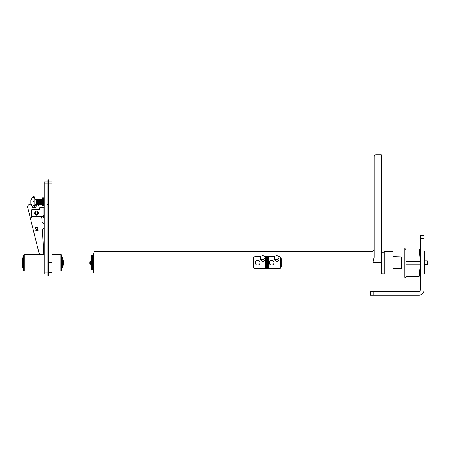 <?xml version="1.0" encoding="UTF-8"?>
<svg xmlns="http://www.w3.org/2000/svg" width="450" height="450" viewBox="0 0 450 450"><rect width="100%" height="100%" fill="white"/><g stroke="black" fill="none" stroke-linecap="round" stroke-linejoin="round"><path stroke-width="0.67" d="M48.426 272.233L52.003 272.233L52.003 181.935L48.426 181.935L52.003 181.935M61.538 270.444L61.538 254.953L60.941 254.357L60.941 271.041L61.538 270.444M60.941 271.041L52.003 271.041M38.683 199.71L39.144 198.922L39.656 204.829M40.089 198.934L40.579 204.885L40.174 198.934M37.046 202.151L36.849 204.846L36.686 203.749C36.529 199.496 36.366 198.27 36.208 200.059M37.102 200.059C37.26 198.27 37.423 199.496 37.581 203.749L37.704 204.874L37.254 204.097L36.81 199.716L36.208 198.922L36.208 204.885L36.821 204.885M38.244 204.092L37.777 204.885L37.699 204.502L37.311 198.934L36.776 199.716M38.593 203.749L38.194 198.922L38.593 203.749M39.696 204.868L39.206 198.922L40.562 204.874M39.195 204.092L38.728 204.885M41.816 202.151L41.602 204.879L41.462 203.839L41.113 198.928L41.58 199.716L41.991 204.002M41.102 204.092L40.635 204.879M40.826 201.656L41.057 198.922L41.518 204.874L42.058 204.097M37.311 198.934L38.655 204.874M38.267 198.939L39.611 204.874M40.354 202.151L40.387 201.656M40.624 199.716L41.068 204.092L41.518 204.874M35.016 204.885L35.016 198.922L34.121 196.577L34.121 207.231L35.016 204.885C35.218 204.092 35.612 204.092 36.208 204.885M32.929 196.577L30.842 200.413L30.842 203.394L32.929 207.231L32.929 196.577L34.121 196.577M32.929 197.691L34.121 197.691M32.929 201.268L34.121 201.268M32.929 205.222L34.121 205.222M32.929 207.231L34.121 207.231M44.258 207.568L40.68 207.568A0.596 0.596 0 0 0 40.084 208.164L40.084 208.761A0.596 0.596 0 0 1 39.488 209.357L32.631 209.357A1.193 1.193 0 0 0 31.438 210.544L31.438 216.208L43.065 216.208L42.767 216.208L43.065 216.208L43.065 217.997L44.258 217.997L43.065 217.997M43.065 216.208L44.258 216.208L43.065 215.016L37.581 215.016M40.68 207.568L42.767 207.568M31.438 216.506L41.873 216.506L41.873 216.804A1.193 1.193 0 0 1 40.68 217.997L32.631 217.997A1.193 1.193 0 0 1 31.438 216.804L31.438 216.208M41.873 216.506L41.873 216.208L42.767 216.208M41.333 254.537A2.981 2.981 0 0 0 39.144 253.699L27.703 207.422A2.385 2.385 0 0 1 29.447 204.536L30.864 204.188L33.058 207.939L35.674 207.292A0.596 0.596 0 0 0 36.107 206.572L35.82 205.414L37.783 204.93A0.596 0.596 0 0 1 38.492 205.329L39.769 209.284A0.596 0.596 0 0 0 40.084 208.761L40.084 208.164M44.258 271.041L24.289 271.041L24.289 254.537L44.258 254.537L43.779 254.537L42.542 231.041A2.981 2.981 0 0 1 44.258 228.189M44.258 223.656A2.981 2.981 0 0 1 42.013 220.922L41.816 217.164M37.148 227.964L37.142 226.912L37.474 228.246L35.73 227.537L35.477 228.004L36.017 228.561L35.269 228.049L35.674 227.278L37.148 227.964M37.733 230.321L37.727 229.269L38.059 230.608L36.315 229.894L36.056 230.361L36.596 230.917L35.848 230.406L36.259 229.635L37.733 230.321M40.314 254.537A2.385 2.385 0 0 0 39.291 254.289A2.385 2.385 0 0 1 40.314 254.537L24.289 254.537L23.692 255.144L23.692 270.444L24.289 271.041M39.144 253.699L39.291 254.289M42.587 205.926L42.587 197.882L41.991 198.478L41.991 205.329L42.587 205.926L43.661 205.926A0.596 0.596 0 0 1 44.258 206.522M44.258 181.935L47.829 181.935L44.258 181.935L44.258 274.022L47.829 274.022M47.829 179.854L47.829 275.811L48.426 275.811L48.426 179.854L47.829 179.854M392.929 268.661L401.574 268.363L401.574 257.034L392.929 256.736M384.289 262.699L384.289 274.022L392.929 274.022L392.929 251.376L384.289 251.376L384.289 262.699M372.966 262.699L372.966 251.376L94.022 251.376L94.022 274.022L381.308 274.022L381.308 154.817L375.941 154.817C373.798 154.817 373.798 154.817 375.941 154.817C374.867 154.929 374.271 155.526 374.158 156.606L374.158 257.366L372.966 262.699L381.308 262.699M260.432 257.659L260.432 259.386L262.485 261.697A2.267 1.963 0 0 0 262.912 261.697C264.184 261.411 264.87 260.64 264.966 259.386L264.966 257.659A2.267 1.963 180 0 1 262.699 259.616A2.267 1.963 180 0 1 260.432 257.659A2.267 1.963 180 0 1 262.699 255.696A2.267 1.963 180 0 1 264.966 257.659M274.438 257.659L274.438 259.386L276.491 261.697A2.267 1.963 0 0 0 276.919 261.697C278.19 261.411 278.876 260.64 278.972 259.386L278.972 257.659A2.267 1.963 180 0 1 276.705 259.616A2.267 1.963 180 0 1 274.438 257.659A2.267 1.963 180 0 1 276.705 255.696A2.267 1.963 180 0 1 278.972 257.659M257.631 260.314C260.707 260.168 260.707 265.23 257.631 265.084C254.559 265.23 254.559 260.168 257.631 260.314M272.554 264.898A2.385 2.385 0 0 0 273.324 264.386M274.022 262.699A2.385 2.385 0 0 0 273.324 261.011M271.637 260.314C274.714 260.168 274.714 265.23 271.637 265.084C268.566 265.23 268.566 260.168 271.637 260.314M266.574 256.736L266.574 268.661M253.761 257.366L253.761 268.031L255.246 268.661C253.952 268.509 253.254 267.812 253.164 266.574L253.164 258.823C253.254 257.586 253.952 256.888 255.246 256.736L254.211 257.017M265.68 256.736L265.68 268.661M267.767 256.736L267.767 268.661M268.661 256.736L268.661 268.661M280.581 268.031L280.581 257.366L279.09 256.736C280.389 256.888 281.081 257.586 281.177 258.823L281.177 266.574C281.081 267.812 280.389 268.509 279.09 268.661L280.131 268.38M278.707 256.736L279.09 256.736M264.701 256.736L274.702 256.736M255.246 256.736L260.696 256.736M279.09 268.661L255.246 268.661M374.158 156.606C374.158 154.457 374.158 154.457 374.158 156.606M89.854 261.759L89.854 262.26M89.854 262.547L89.854 263.655L90.444 264.246L90.444 261.146L89.854 261.743M91.339 258.525L91.041 258.525L91.041 266.873L91.339 266.873M91.339 257.181L91.339 261.894L92.531 261.894L91.339 261.894L91.339 266.856L92.531 266.811L92.531 256.23L91.339 256.258L91.339 257.181L92.531 257.181M92.531 266.856L92.531 269.168L91.339 269.168L91.339 266.856L92.531 266.856M92.531 269.168L92.531 269.854L91.339 269.854L91.339 269.168L92.531 269.168M92.531 255.566L91.339 255.544L91.339 255.864L92.531 255.864L92.531 255.566L91.339 255.566M92.531 255.864L92.531 256.23L91.339 256.23L91.339 255.864M92.531 258.581L91.339 258.542L92.531 258.581M91.339 263.503L92.531 263.503M93.724 272.531L93.724 252.866L93.426 253.164L93.426 272.233L94.022 272.531M23.692 256.736L22.5 257.929L22.5 267.469L23.692 268.661M373.264 291.606L370.282 291.606L370.282 295.183L373.264 295.183L373.264 291.606L418.562 291.606A1.789 1.789 0 0 0 420.345 289.817L420.345 238.562L423.923 238.562L423.923 235.581L420.345 235.581L420.345 238.562M370.282 295.183L370.282 291.606M423.923 238.562L423.923 290.413A4.77 4.77 0 0 1 419.158 295.183L373.264 295.183M419.563 274.821L419.158 276.407L420.345 263.947L420.345 276.407M420.345 248.991L420.345 261.45L419.158 248.991C420.919 248.991 420.919 248.991 419.158 248.991L419.782 251.713M420.002 253.181L420.345 260.91M420.345 264.488L419.839 273.358M419.158 276.407C420.919 276.407 420.919 276.407 419.158 276.407L406.041 276.407M420.013 274.821L420.193 274.089M420.345 261.45L420.345 263.947M419.158 248.991L406.041 248.991M406.041 261.208L420.345 261.208M420.345 264.189L406.041 264.189M404.854 248.107L404.854 277.312L406.041 277.312L406.041 248.107L404.854 248.107L406.041 248.107M427.5 264.105L427.5 260.972L427.5 264.105M423.923 251.376L424.519 251.376L424.519 274.022L423.923 274.022M48.426 183.127L52.003 183.127M48.426 262.699L52.003 262.699M44.258 217.401L43.065 217.401M43.065 207.568L43.065 215.016M35.432 215.016L31.438 215.016M43.065 216.506L44.258 216.506M42.587 197.882L43.661 197.882L43.661 205.926M47.829 272.829L44.258 272.829M44.258 183.127L47.829 183.127M61.538 257.332L62.218 257.332L62.218 268.065L61.538 268.065M62.218 268.065L62.505 267.857L62.218 257.332M35.314 213.227A1.193 1.193 0 0 1 37.102 212.197A1.193 1.193 0 0 1 37.102 214.262A1.193 1.193 0 0 1 35.314 213.227M92.531 266.721L91.339 266.721M91.339 265.809L92.531 265.809M92.531 263.227L91.339 263.227M91.339 262.17L92.531 262.17M92.531 259.588L91.339 259.588M91.339 259.976L92.531 259.976M91.339 258.677L92.531 258.677M92.531 256.787L91.339 256.787M91.339 268.217L92.531 268.217M91.339 268.611L92.531 268.611M91.339 265.421L92.531 265.421M91.339 264.504L92.531 264.504M91.339 260.893L92.531 260.893M91.339 269.831L92.531 269.831M91.339 269.533L92.531 269.533M406.041 276.12L404.854 276.12M404.854 249.3L406.041 249.3M424.519 260.91L427.438 260.91L427.5 264.426M52.003 254.357L60.941 254.357M36.838 204.874L37.288 204.092M37.727 199.716L38.182 198.934M40.59 199.716L41.04 198.934M41.541 199.716L41.996 198.934M36.208 198.922C36.006 199.716 35.612 199.716 35.016 198.922M47.233 204.401L47.829 204.998M43.661 197.882L44.258 197.286M62.505 267.857A16.537 16.537 0 0 0 62.505 257.541M48.077 246.358L48.426 245.514M34.419 213.227C35.769 210.555 37.159 210.532 38.593 213.165C37.243 215.916 35.854 215.938 34.419 213.227M384.289 253.463C383.704 251.477 382.714 251.477 381.308 253.463M381.308 271.935L381.808 273.049C383.608 273.403 384.435 273.032 384.289 271.935M372.966 251.376L374.158 250.183M91.041 261.146L90.444 261.146M91.041 264.246L90.444 264.246M93.426 260.314L92.531 260.314M93.426 265.084L92.531 265.084M94.022 252.866L93.724 252.866M424.519 264.488L427.438 264.488"/></g></svg>

